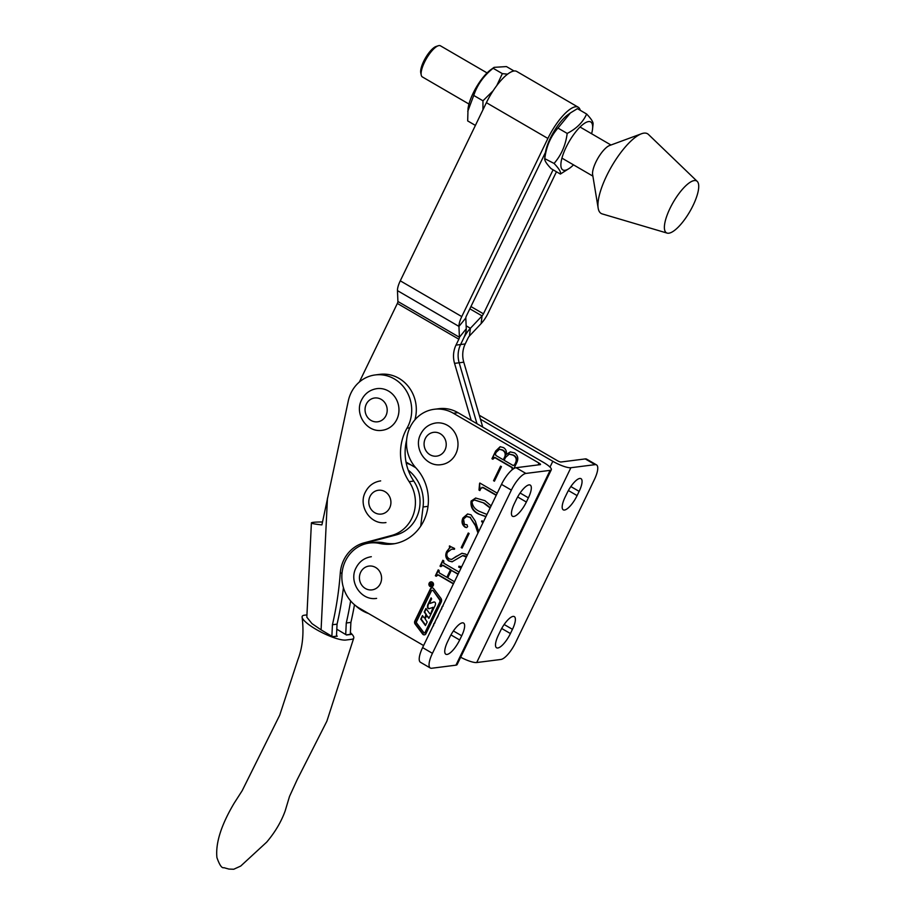 <?xml version="1.0" encoding="UTF-8"?>
<svg xmlns="http://www.w3.org/2000/svg" width="915" height="915" viewBox="0 0 915 915"><rect width="100%" height="100%" fill="white"/><g stroke="black" fill="none" stroke-linecap="round" stroke-linejoin="round"><path stroke-width="1.37" d="M479.277 415.25L557.429 460.714A2.997 0.675 25.8 0 0 561.044 461.995L585.257 458.918A18.003 5.696 120.2 0 1 586.675 459.158L596.511 464.889A18.003 5.696 120.2 0 0 595.093 464.648L570.88 467.725A14.995 3.351 25.8 0 1 552.809 461.297L480.432 419.196M596.511 464.889A18.003 5.696 120.2 0 1 594.384 479.563L515.477 642.788A18.003 5.696 120.2 0 1 500.917 659.463L476.704 662.54A14.995 3.351 -154.2 0 1 460.68 657.245M512.457 629.337A15.601 4.941 120.2 0 0 514.299 616.607A15.601 4.941 120.2 0 0 500.459 630.858L498.423 635.067A15.601 4.941 120.2 0 0 496.571 647.786A15.601 4.941 120.2 0 0 510.421 633.546L512.457 629.337L504.154 624.499M579.138 491.378A15.601 4.941 120.2 0 0 580.991 478.659A15.601 4.941 120.2 0 0 567.151 492.911L565.104 497.12A15.601 4.941 120.2 0 0 563.263 509.838A15.601 4.941 120.2 0 0 577.102 495.598L579.138 491.378L570.846 486.551M306.948 614.891L304.283 615.223A25.494 5.787 26.4 0 0 302.133 617.351A25.494 5.787 26.4 0 0 315.263 628.88A25.494 5.787 26.4 0 0 345.859 640.043L351.623 639.311A25.494 5.787 26.4 0 0 353.739 638.098A25.494 5.787 26.4 0 0 350.388 632.631M322.492 521.985A23.996 1.75 2.8 0 0 313.239 522.351A23.996 1.75 2.8 0 0 311.397 522.923L306.834 617.213L311.992 623.63L321.085 629.852L332.66 636.76L337.269 636.177L336.491 635.708M336.8 629.211L346.499 634.999L351.108 634.415L350.331 633.946M351.108 634.415L350.308 634.358L350.891 622.394A317.985 293.143 -97.2 0 0 354.482 604.746M337.269 636.177L332.431 636.623M311.397 522.923A23.996 1.75 2.8 0 0 321.908 524.878L348.283 400.964A34.804 32.082 82.8 0 1 375.196 374.944A34.804 32.082 82.8 0 1 381.258 374.795A34.804 32.082 82.8 0 1 407.003 428.174A48.003 44.252 -97.2 0 0 409.154 481.667A34.804 32.082 82.8 0 1 391.62 535.469L363.964 542.881A34.804 32.082 -97.2 0 0 340.266 573.167A317.985 293.143 82.8 0 1 332.431 624.739L331.871 636.291M375.196 374.944L379.817 374.349A34.804 32.082 82.8 0 1 385.878 374.212A34.804 32.082 82.8 0 1 414.872 419.871M406.603 440.149A48.003 44.252 -97.2 0 0 413.774 481.073A34.804 32.082 82.8 0 1 396.241 534.886L368.573 542.298A34.804 32.082 -97.2 0 0 361.299 545.329M343.422 587.647A317.985 293.143 82.8 0 1 337.052 624.156L336.468 636.108M345.71 634.53L346.27 622.989A317.985 293.143 -97.2 0 0 350.628 600.903M346.27 634.861L350.308 634.358M337.052 624.156L332.431 624.739M346.27 622.989L350.891 622.394M359.366 382.012L397.35 303.448A2.997 0.949 120.2 0 0 397.911 301.481L397.465 290.638A14.995 4.747 -59.8 0 1 400.278 280.825L486.391 102.674A34.198 10.831 -59.8 0 1 514.047 70.993A34.198 10.831 -59.8 0 1 516.735 71.45L578.223 107.215A34.198 10.831 120.2 0 0 575.535 106.769A34.198 10.831 120.2 0 0 547.891 138.451L461.766 316.59A14.995 4.747 120.2 0 0 458.953 326.415L459.399 337.258A2.997 0.949 -59.8 0 1 458.838 339.213L455.99 345.115A23.996 22.12 -97.2 0 0 454.549 363.358L471.202 420.362M580.27 110.326A34.198 10.831 120.2 0 0 578.223 107.215M482.731 427.065L463.779 362.191L459.17 362.775L476.967 423.714L459.17 362.775A23.996 22.12 82.8 0 1 460.6 344.532A23.996 22.12 -97.2 0 0 459.158 362.775L454.549 363.358M545.432 152.473L466.375 316.007A2.997 0.949 120.2 0 0 465.815 317.974L466.261 328.805A14.995 4.747 -59.8 0 1 463.447 338.63L460.6 344.532L463.447 338.63A14.995 4.747 -59.8 0 1 470.39 328.291L482.056 315.904A2.997 0.949 120.2 0 0 483.452 313.834L553.083 169.801M406.008 462.041L415.742 467.702M463.779 362.191A23.996 22.12 82.8 0 1 465.209 343.949L468.068 338.047A2.997 0.949 -59.8 0 1 469.452 335.977L481.13 323.601A14.995 4.747 120.2 0 0 488.061 313.25L556.457 171.768M667.149 233.108L602.196 213.904A46.105 14.606 -59.8 0 1 598.17 208.185L592.634 174.605A18.003 5.696 -59.8 0 1 597.038 159.805A18.003 5.696 -59.8 0 1 609.527 145.542L641.472 133.762A46.105 14.606 -59.8 0 1 648.426 134.436L697.23 181.399A30.001 9.505 -59.8 0 1 691.237 209.043A30.001 9.505 -59.8 0 1 667.149 233.108A30.001 9.505 -59.8 0 1 671.873 204.731A30.001 9.505 -59.8 0 1 697.23 181.399M598.17 208.185A46.105 14.606 -59.8 0 1 609.459 170.293A46.105 14.606 -59.8 0 1 641.472 133.762M430.153 586.549A2.505 2.299 -97.2 0 0 433.493 584.822A2.505 2.299 -97.2 0 0 430.896 581.871A2.505 2.299 -97.2 0 0 430.153 586.549M430.142 586.126A2.505 2.299 -97.2 0 0 431.754 586.789M432.738 582.512A2.139 1.979 -97.2 0 0 431.171 582.215M432.12 582.478A2.139 1.979 -97.2 0 0 429.261 583.953A2.139 1.979 -97.2 0 0 431.48 586.481A2.139 1.979 -97.2 0 0 432.12 582.478M434.774 602.139A1.43 1.315 -97.2 0 0 433.721 602.036L430.061 603.42L429.65 602.916L431.628 598.822L431.102 597.861L427.98 604.323A4.998 4.609 -97.2 0 0 427.534 607.491A1.43 1.315 -97.2 0 0 429.284 608.612L433.024 607.331L430.805 613.599L429.798 613.702L425.921 608.452L424.194 612.032L425.933 614.377L425.029 617.602L424.022 617.705L422.467 615.601L420.74 619.181L425.429 625.54L427.156 621.971L425.052 618.78L426.699 615.704L428.883 618.391L434.98 605.799A4.998 4.609 -97.2 0 0 435.494 603.374A1.43 1.315 -97.2 0 0 434.774 602.139M434.225 601.967A1.43 1.315 -97.2 0 0 434.179 601.979L430.061 603.42M430.805 613.599L433.63 607.754L432.898 607.286M429.089 617.98L426.985 615.726M424.72 632.871A0.709 0.663 -97.2 0 0 425.452 632.528L440.195 602.013A2.139 1.979 -97.2 0 0 439.966 599.657L433.092 590.518A0.709 0.663 -97.2 0 0 432.269 590.324M432.635 590.575A0.709 0.663 -97.2 0 0 431.537 590.678L416.588 621.605A1.43 1.315 -97.2 0 0 416.748 623.172L423.897 632.688A0.709 0.663 -97.2 0 0 424.983 632.585L439.738 602.07A2.139 1.979 -97.2 0 0 439.509 599.714L433.092 590.518M433.024 588.093A2.139 1.979 -97.2 0 0 430.347 588.951L414.861 620.999A2.859 2.631 -97.2 0 0 415.17 624.144L422.639 634.072A2.139 1.979 -97.2 0 0 425.91 633.763L441.213 602.127A3.569 3.294 -97.2 0 0 440.824 598.204L433.63 588.642A2.139 1.979 -97.2 0 0 433.024 588.093M432.074 587.83A2.139 1.979 -97.2 0 0 430.816 588.883L415.319 620.942A2.859 2.631 -97.2 0 0 415.627 624.076L423.096 634.015A2.139 1.979 -97.2 0 0 424.651 634.827M430.244 583.576L432.726 584.079L431.182 584.308L431.96 585.669L429.73 584.376L430.588 583.13M441.648 609.024L441.899 607L443.112 606.005M436.935 618.277L438.285 615.646M431.377 629.44L431.834 628.502M512.183 469.75L511.977 467.622L494.821 457.637L492.808 459.238L491.938 458.735L495.656 451.038L500.139 446.714L503.444 447.584C505.915 449.128 506.841 451.427 506.224 454.481L510.318 451.907L514.607 452.891C517.959 455.453 518.656 458.724 516.701 462.716L513.875 468.549M494.821 457.637L494.134 457.454L494.821 457.637M496.216 495.335L482.743 487.501L481.027 488.198L479.872 490.589L479.003 490.085L479.563 483.566L479.826 483.029L497.257 493.162M482.743 487.501L482.022 487.329L482.743 487.501M477.973 533.056L475.445 525.748L470.093 517.421L466.547 516.472L463.539 519.011L464.431 524.421L467.016 524.753L467.622 526.663L466.49 527.612L465.072 527.189C461.995 524.833 461.286 521.779 462.921 518.004L467.554 513.99L471.031 514.802L475.32 521.15L478.694 531.581M482.926 522.82L481.587 521.539L481.965 520.761L483.383 521.882M466.341 557.109L462.67 555.611L452.079 561.81L448.75 560.929C445.685 558.425 444.999 555.302 446.68 551.585L449.597 547.856L449.368 546.026L454.561 548.451L454.492 549.24L451.541 549.217L447.446 552.294C446.2 555.085 446.852 557.292 449.402 558.928L451.53 559.442L461.892 553.278L465.678 554.113L467.21 555.336M461.08 568.009L458.747 567.151L458.873 566.225L461.732 566.659M525.896 473.432A18.003 5.696 120.2 0 0 511.348 490.108L432.44 653.333A18.003 5.696 120.2 0 0 430.302 668.007A18.003 5.696 120.2 0 0 431.72 668.247L455.945 665.171A14.995 3.351 -154.2 0 0 457.145 664.542L551.322 469.727A14.995 3.351 25.8 0 1 550.121 470.356L525.896 473.432L516.06 467.714L540.273 464.637A2.997 0.675 25.8 0 0 540.525 464.511A2.997 0.675 25.8 0 0 538.969 463.059L453.371 413.26A34.804 32.082 -97.2 0 0 434.236 409.279A34.804 32.082 -97.2 0 0 408.136 432.166A34.804 32.082 -97.2 0 0 416.039 468.034A44.995 41.484 82.8 0 1 426.276 514.413A44.995 41.484 82.8 0 1 392.524 544.013A44.995 41.484 82.8 0 1 379.588 543.453A34.804 32.082 -97.2 0 0 369.58 543.018A34.804 32.082 -97.2 0 0 342.301 570.949A34.804 32.082 -97.2 0 0 359.195 608.075L423.599 645.544M453.405 583.873L438.102 574.963L436.238 576.267L435.368 575.752L438.216 569.873L439.086 570.377L439.143 572.801L446.863 577.285L450.454 569.851L442.734 565.367L440.881 566.659L440.012 566.156L442.849 560.277L443.718 560.781L443.786 563.205L459.101 572.104M458.049 574.277L451.324 570.354L447.732 577.788L454.458 581.7M438.102 574.963L437.404 574.78L438.102 574.963M442.734 565.367L442.059 565.196L442.734 565.367M468.263 533.01L469.132 533.525L462.098 548.074L461.229 547.57L468.263 533.01M485.899 516.666L478.488 513.978C472.815 511.302 470.356 507.001 471.099 501.077L475.617 498.046L484.927 500.665L491.115 505.881M500.585 466.147L501.454 466.65L494.42 481.199L493.551 480.695L500.585 466.147M428.38 635.639L428.803 634.758M429.81 632.688L430.244 631.808M433.516 625.837L433.767 623.813L434.98 622.818M438.777 614.137L439.2 613.256M440.207 611.174L440.641 610.294M443.615 604.129L444.038 603.248M445.045 601.178L445.468 600.297M551.322 469.727A14.995 3.351 25.8 0 0 543.59 462.475L457.992 412.676A34.804 32.082 -97.2 0 0 438.845 408.696L434.236 409.279M394.822 543.647A44.995 41.484 82.8 0 1 384.197 542.858A34.804 32.082 -97.2 0 0 374.189 542.435L369.58 543.018M514.367 503.559A15.601 4.941 120.2 0 0 512.514 516.277A15.601 4.941 120.2 0 0 526.354 502.038L528.39 497.829A15.601 4.941 120.2 0 0 530.243 485.099A15.601 4.941 120.2 0 0 516.403 499.35L514.367 503.559M447.675 641.507A15.601 4.941 120.2 0 0 445.834 654.236A15.601 4.941 120.2 0 0 459.673 639.985L461.709 635.776A15.601 4.941 120.2 0 0 463.55 623.046A15.601 4.941 120.2 0 0 449.711 637.298L447.675 641.507M516.06 467.714A18.003 5.696 120.2 0 0 501.5 484.378L422.604 647.603A18.003 5.696 120.2 0 0 420.465 662.288L430.302 668.007M458.175 574.014L451.324 570.354M453.531 583.621L438.56 574.906L436.97 575.626M436.363 576.004L435.368 575.752M435.826 575.695L438.548 570.068M450.454 569.851L446.863 577.285M450.912 569.793L443.203 565.31L441.613 566.03M440.996 566.408L440.012 566.156M440.47 566.099L443.192 560.472M466.501 556.789L464.774 555.977M465.232 555.92L462.91 555.588M452.307 561.776L448.75 560.929M449.208 560.872C446.154 558.367 445.456 555.245 447.149 551.528L446.68 551.585M447.149 551.528L449.597 547.856M450.066 547.799L449.837 545.969M454.503 549.137L451.77 549.183M451.747 559.397L456.528 556.183M456.985 556.114L462.121 553.255M461.171 567.815L458.747 567.151M459.216 567.083L459.319 566.328M462.212 547.811L461.229 547.57M461.686 547.502L468.594 533.216M478.236 532.519L475.445 525.748M475.903 525.69L470.093 517.421M470.55 517.364L466.787 516.449M466.719 527.555L465.072 527.189M465.529 527.131C462.464 524.775 461.743 521.722 463.379 517.947L462.921 518.004M463.379 517.947L467.782 513.967M483.109 522.442L481.587 521.539M485.945 516.563L478.488 513.978M478.957 513.921C473.284 511.245 470.813 506.944 471.568 501.008L471.099 501.077M471.568 501.008L475.846 498.023M490.268 507.631L484.195 503.09L474.553 499.945M484.195 503.09L474.325 499.967L471.968 501.58C472.495 506.224 475.068 509.529 479.689 511.508L486.963 514.459M490.085 507.997L483.726 503.147M479.998 490.337L479.563 483.566M496.33 495.072L483.2 487.443L481.496 488.141M494.546 480.947L493.551 480.695M494.009 480.638L500.928 466.341M512.846 469.269L511.977 467.622M512.446 467.565L495.278 457.58L493.688 458.312M492.933 458.987L491.938 458.735M492.396 458.678L495.656 451.038M496.124 450.981L500.368 446.692M510.559 451.884L506.224 454.481M505.32 456.482L504.863 456.539C505.709 453.68 504.851 451.53 502.301 450.089L499.464 449.311L496.17 452.285L495.45 453.783L495.861 455.464L503.284 459.788L505.32 456.482C506.167 453.623 505.309 451.472 502.758 450.031L499.693 449.299M513.498 465.403L515.008 464.797L516.117 462.51C517.364 459.319 516.529 456.86 513.601 455.144L509.495 454.103M513.041 465.46L514.55 464.866L515.66 462.567C516.906 459.376 516.06 456.917 513.143 455.201L509.255 454.126L505.572 457.351L504.154 460.291L513.041 465.46L515.008 464.797M503.284 459.788L504.863 456.539M422.73 615.955L421.197 619.123L425.635 625.128M426.184 608.807L424.663 611.963L426.424 614.708L425.029 617.602M431.331 598.273L428.437 604.266A4.998 4.609 -97.2 0 0 427.991 607.423A1.43 1.315 -97.2 0 0 429.238 608.624M431.708 586.435A2.139 1.979 -97.2 0 0 433.15 585.749M431.125 581.86A2.505 2.299 -97.2 0 0 429.741 582.901M430.073 583.873L430.965 584.548L430.073 583.873M431.537 584.262L430.164 583.69M432.589 584.353L431.182 584.308M430.622 583.633L431.571 584.182M441.259 464.637A20.999 19.364 -97.2 0 0 455.83 453.817A20.999 19.364 -97.2 0 0 454.446 432.052A20.999 19.364 -97.2 0 0 435.963 422.97C429.032 424.068 423.931 427.797 420.671 434.168C413.123 448.053 425.75 467.279 441.259 464.637M382.23 430.29A20.999 19.364 -97.2 0 0 396.801 419.482A20.999 19.364 -97.2 0 0 395.417 397.716A20.999 19.364 -97.2 0 0 376.934 388.635C370.003 389.733 364.902 393.461 361.642 399.821C354.082 413.717 366.721 432.944 382.23 430.29M406.226 463.104A38.396 35.399 82.8 0 1 411.338 465.14M408.239 470.161A38.396 35.399 82.8 0 1 423.062 506.967L420.694 526.194M368.528 613.508A38.396 35.399 82.8 0 1 355.603 605.65M421.232 75.087L420.774 72.857A16.195 5.124 -59.8 0 1 423.702 61.305A16.195 5.124 -59.8 0 1 436.135 46.459L438.296 45.75A18.003 5.696 120.2 0 0 424.491 62.254A18.003 5.696 120.2 0 0 421.232 75.087A18.003 5.696 120.2 0 0 422.364 76.929L468.972 104.047M487.066 72.925L440.458 45.819A18.003 5.696 120.2 0 0 438.296 45.75M573.499 164.86A27.747 8.784 -59.8 0 1 569.782 168.063A27.747 8.784 -59.8 0 1 566.271 169.984A27.747 8.784 -59.8 0 1 564.852 150.003A27.747 8.784 -59.8 0 1 587.281 121.889A27.747 8.784 -59.8 0 1 592.554 128.923A27.747 8.784 -59.8 0 1 591.605 133.739M560.392 174.056L551.173 168.692C546.186 163.488 544.082 159.953 544.848 158.078C546.358 146.366 550.727 136.358 557.967 128.066L570.388 112.945L577.411 108.656L586.629 114.02C583.049 122.153 576.564 128.615 567.186 133.418C565.71 145.073 561.341 155.081 554.067 163.442C559.054 168.646 561.169 172.192 560.392 174.056L569.782 168.063M554.067 163.442L544.734 158.638L545.26 153.789A27.747 8.784 -59.8 0 1 568.021 114.65L570.388 112.945M557.967 128.066L567.186 133.418M592.954 124.634C593.732 122.782 591.628 119.236 586.629 114.02M507.585 74.161L502.346 73.623L496.799 85.552M493.185 90.711L482.96 100.799L482.937 109.834M475.4 125.412L467.679 120.917L468.022 108.862A27.747 8.784 -59.8 0 1 473.135 93.204A27.747 8.784 -59.8 0 1 490.795 69.723L494.089 67.355L506.441 66.578L514.047 70.993M467.759 111.367L473.741 95.434C477.31 84.729 483.772 75.671 493.128 68.27L494.089 67.355M473.741 95.434L482.96 100.799M493.128 68.27L502.346 73.623M550.006 467.108L552.809 461.297M476.704 662.54L570.88 467.725M595.093 464.648L585.257 458.918M577.102 495.598L568.387 490.52M510.421 633.546L501.695 628.468M321.085 629.852L327.456 498.137M368.573 542.298L363.964 542.881M342.038 572.939L340.266 573.167M396.241 534.886L391.62 535.469M413.774 481.073L409.154 481.667M409.794 427.82L407.003 428.174M370.015 496.445A11.998 11.06 -97.2 0 0 374.761 512.697A11.998 11.06 -97.2 0 0 389.687 507.882A11.998 11.06 -97.2 0 0 384.941 491.63A11.998 11.06 -97.2 0 0 370.015 496.445M397.35 303.448L458.838 339.213M466.135 325.82L470.39 328.291L469.452 335.977M469.853 308.812L482.056 315.904L481.13 323.601M470.939 306.559L483.452 313.834M397.911 301.481L459.399 337.258L466.261 328.805M397.465 290.638L458.953 326.415L465.815 317.974M400.278 280.825L461.766 316.59M486.391 102.674L547.891 138.451M465.209 343.949L455.99 345.115M538.969 463.059L538.077 464.912M457.992 412.676L453.371 413.26M384.197 542.858L379.588 543.453M550.121 470.356L455.945 665.171M511.348 490.108L501.5 484.378M432.44 653.333L422.604 647.603M459.673 639.985L450.946 634.918M461.709 635.776L453.405 630.95M526.354 502.038L517.638 496.959M528.39 497.829L520.097 493.002M425.315 438.514A11.998 11.06 -97.2 0 0 430.061 454.766A11.998 11.06 -97.2 0 0 444.987 449.963A11.998 11.06 -97.2 0 0 440.241 433.71A11.998 11.06 -97.2 0 0 425.315 438.514M366.286 404.178A11.998 11.06 -97.2 0 0 371.032 420.431A11.998 11.06 -97.2 0 0 385.958 415.627A11.998 11.06 -97.2 0 0 381.212 399.375A11.998 11.06 -97.2 0 0 366.286 404.178M360.67 572.252A11.998 11.06 -97.2 0 0 365.417 588.505A11.998 11.06 -97.2 0 0 380.343 583.701A11.998 11.06 -97.2 0 0 375.596 567.449A11.998 11.06 -97.2 0 0 360.67 572.252M428.014 506.338L423.062 506.967M353.739 638.098L326.884 721.169L297.169 779.694L289.517 796.416L285.171 810.907C281.248 821.796 275.083 832.204 266.688 842.132L240.714 866.059L233.725 869.25L228.887 869.067L223.866 867.672C221.853 868.427 219.543 865.052 216.924 857.572C215.448 843.184 221.178 825.078 234.114 803.256L242.189 790.663L279.75 715.107L297.89 659.635C302.636 647.363 304.043 633.26 302.133 617.351L302.133 617.351M380.663 480.89C373.732 481.988 368.631 485.728 365.371 492.087C357.811 505.972 370.438 525.199 385.958 522.557M371.318 556.709C364.387 557.807 359.286 561.535 356.026 567.895C348.466 581.791 361.093 601.018 376.614 598.376M580.041 127.013L610.98 145.016M561.947 158.135L592.886 176.126M592.554 128.923L593.069 124.074"/></g></svg>
